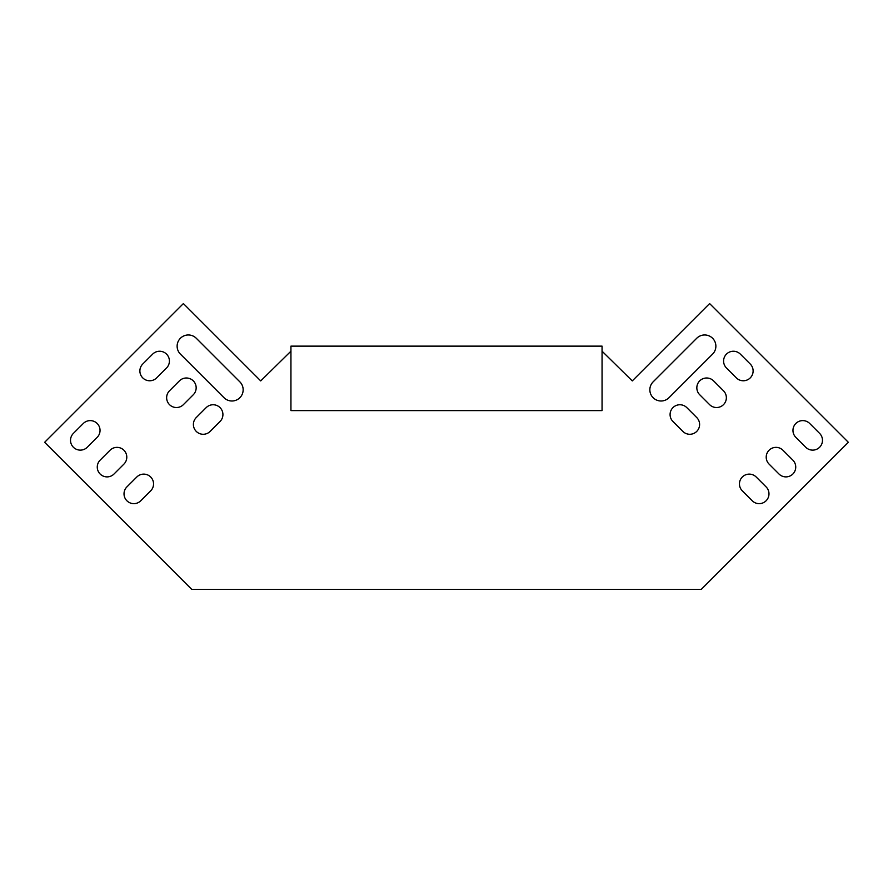 <?xml version="1.0" encoding="UTF-8"?>
<svg xmlns="http://www.w3.org/2000/svg" width="893" height="893" viewBox="0 0 893 893"><rect width="100%" height="100%" fill="white"/><g stroke="black" fill="none" stroke-linecap="round" stroke-linejoin="round"><path stroke-width="1.34" d="M290.939 351.183L260.723 380.909L183.389 303.575L44.65 442.303L191.772 589.425L701.228 589.425L848.35 442.303L709.611 303.575L632.277 380.909L602.061 351.183M766.105 486.897A9.812 9.812 0 0 1 766.105 500.772A9.812 9.812 0 0 1 752.23 500.772L742.317 490.86A9.812 9.812 0 0 1 742.317 476.996A9.812 9.812 0 0 1 756.192 476.996L766.105 486.897M792.861 460.141A9.812 9.812 0 0 1 792.861 474.016A9.812 9.812 0 0 1 778.986 474.016L769.074 464.103A9.812 9.812 0 0 1 769.074 450.239A9.812 9.812 0 0 1 782.949 450.239L792.861 460.141A9.812 9.812 0 0 1 792.861 474.016A9.812 9.812 0 0 1 778.986 474.016M819.607 433.384A9.812 9.812 0 0 1 819.607 447.259A9.812 9.812 0 0 1 805.743 447.259L795.83 437.347A9.812 9.812 0 0 1 795.83 423.483A9.812 9.812 0 0 1 809.705 423.483L819.607 433.384A9.812 9.812 0 0 1 819.607 447.259A9.812 9.812 0 0 1 805.743 447.259M210.145 431.408L220.046 421.496A9.812 9.812 0 0 0 220.046 407.621A9.812 9.812 0 0 0 206.183 407.621L196.27 417.533A9.812 9.812 0 0 0 196.27 431.408A9.812 9.812 0 0 0 210.145 431.408A9.812 9.812 0 0 1 196.27 431.408A9.812 9.812 0 0 1 196.27 417.533M140.77 500.772L150.683 490.86A9.812 9.812 0 0 0 150.683 476.996A9.812 9.812 0 0 0 136.808 476.996L126.895 486.897A9.812 9.812 0 0 0 126.895 500.772A9.812 9.812 0 0 0 140.77 500.772A9.812 9.812 0 0 1 126.895 500.772A9.812 9.812 0 0 1 126.895 486.897M183.389 404.652L193.29 394.739A9.812 9.812 0 0 0 193.29 380.864A9.812 9.812 0 0 0 179.426 380.864L169.514 390.777A9.812 9.812 0 0 0 169.514 404.652A9.812 9.812 0 0 0 183.389 404.652A9.812 9.812 0 0 1 169.514 404.652A9.812 9.812 0 0 1 169.514 390.777M114.014 474.016L123.926 464.103A9.812 9.812 0 0 0 123.926 450.239A9.812 9.812 0 0 0 110.051 450.239L100.139 460.141A9.812 9.812 0 0 0 100.139 474.016A9.812 9.812 0 0 0 114.014 474.016M156.632 377.895L166.533 367.983A9.812 9.812 0 0 0 166.533 354.108A9.812 9.812 0 0 0 152.67 354.108L142.757 364.02A9.812 9.812 0 0 0 142.757 377.895A9.812 9.812 0 0 0 156.632 377.895A9.812 9.812 0 0 1 142.757 377.895A9.812 9.812 0 0 1 142.757 364.02M180.408 354.108L224.009 397.709A11.207 11.207 0 0 0 239.871 397.709A11.207 11.207 0 0 0 239.871 381.858L196.27 338.257A11.207 11.207 0 0 0 180.408 338.257A11.207 11.207 0 0 0 180.408 354.108A11.207 11.207 0 0 1 180.408 338.257A11.207 11.207 0 0 1 196.27 338.257M87.257 447.259L97.17 437.347A9.812 9.812 0 0 0 97.17 423.483A9.812 9.812 0 0 0 83.295 423.483L73.393 433.384A9.812 9.812 0 0 0 73.393 447.259A9.812 9.812 0 0 0 87.257 447.259A9.812 9.812 0 0 1 73.393 447.259A9.812 9.812 0 0 1 73.393 433.384M696.73 338.257A11.207 11.207 0 0 1 712.592 338.257A11.207 11.207 0 0 1 712.592 354.108L668.991 397.709A11.207 11.207 0 0 1 653.129 397.709A11.207 11.207 0 0 1 653.129 381.858L696.73 338.257A11.207 11.207 0 0 1 712.592 338.257A11.207 11.207 0 0 1 712.592 354.108M750.243 364.02A9.812 9.812 0 0 1 750.243 377.895A9.812 9.812 0 0 1 736.368 377.895L726.467 367.983A9.812 9.812 0 0 1 726.467 354.108A9.812 9.812 0 0 1 740.33 354.108L750.243 364.02A9.812 9.812 0 0 1 750.243 377.895A9.812 9.812 0 0 1 736.368 377.895M723.486 390.777A9.812 9.812 0 0 1 723.486 404.652A9.812 9.812 0 0 1 709.611 404.652L699.71 394.739A9.812 9.812 0 0 1 699.71 380.864A9.812 9.812 0 0 1 713.574 380.864L723.486 390.777A9.812 9.812 0 0 1 723.486 404.652A9.812 9.812 0 0 1 709.611 404.652M696.73 417.533A9.812 9.812 0 0 1 696.73 431.408A9.812 9.812 0 0 1 682.855 431.408L672.954 421.496A9.812 9.812 0 0 1 672.954 407.621A9.812 9.812 0 0 1 686.817 407.621L696.73 417.533A9.812 9.812 0 0 1 696.73 431.408A9.812 9.812 0 0 1 682.855 431.408M742.317 490.86A9.812 9.812 0 0 1 742.317 476.996A9.812 9.812 0 0 1 756.192 476.996M123.926 464.103A9.812 9.812 0 0 0 123.926 450.239A9.812 9.812 0 0 0 110.051 450.239M224.009 397.709A11.207 11.207 0 0 0 239.871 397.709A11.207 11.207 0 0 0 239.871 381.858M97.17 437.347A9.812 9.812 0 0 0 97.17 423.483A9.812 9.812 0 0 0 83.295 423.483M726.467 367.983A9.812 9.812 0 0 1 726.467 354.108A9.812 9.812 0 0 1 740.33 354.108M672.954 421.496A9.812 9.812 0 0 1 672.954 407.621A9.812 9.812 0 0 1 686.817 407.621M602.061 346.138L290.939 346.138L290.939 410.601L602.061 410.601L602.061 346.138"/></g></svg>
